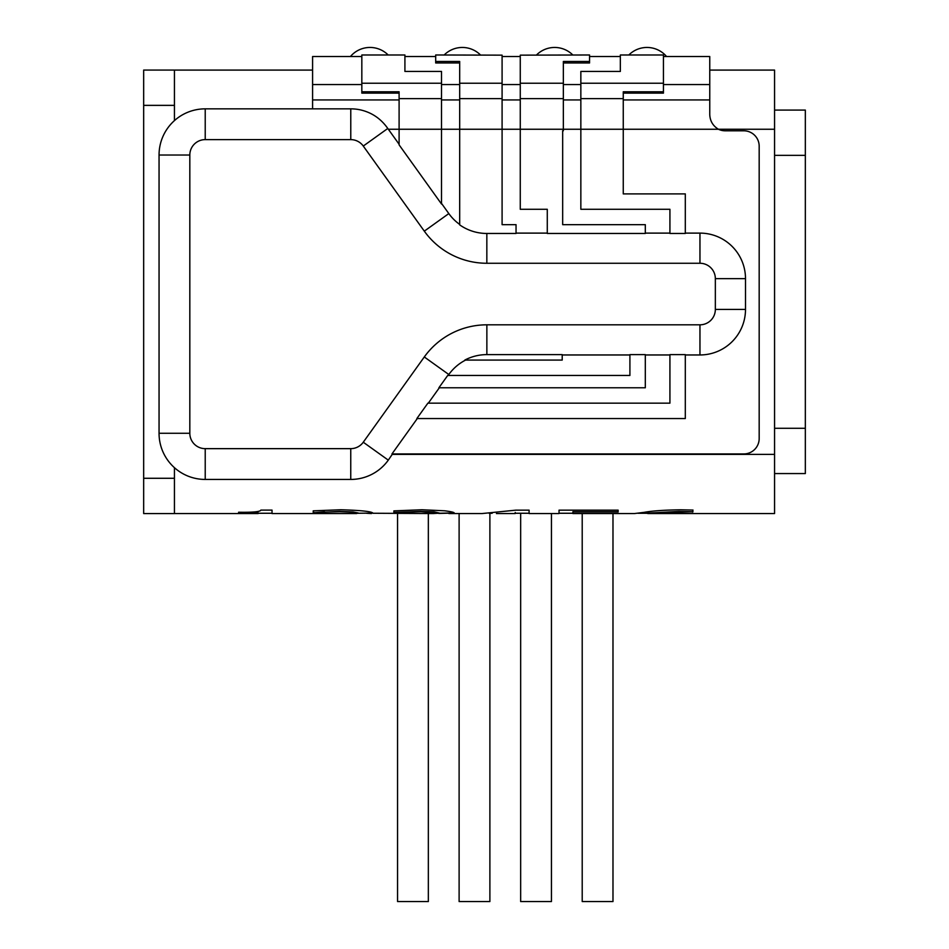<?xml version="1.0" encoding="UTF-8"?>
<svg xmlns="http://www.w3.org/2000/svg" width="949" height="949" viewBox="0 0 949 949"><rect width="100%" height="100%" fill="white"/><g stroke="black" fill="none" stroke-linecap="round" stroke-linejoin="round"><path stroke-width="1.42" d="M685.308 233.11L699.959 233.11A45.54 45.54 0 0 1 745.499 278.65L745.499 309.421A45.54 45.54 0 0 1 699.959 354.962L685.308 354.962M350.774 108.85L205.221 108.85A46.157 46.157 0 0 0 159.052 155.019L159.052 433.266A46.157 46.157 0 0 0 205.221 479.435L350.75 479.435L350.75 448.652L205.221 448.652A15.386 15.386 0 0 1 189.824 433.266L189.824 155.019A15.386 15.386 0 0 1 205.221 139.622L350.774 139.622L350.774 108.85A46.157 46.157 0 0 1 360.062 109.799C371.605 112.362 380.846 118.589 387.785 128.471L388.343 129.254L399.102 129.254L399.102 144.865L441.51 204.011L441.51 129.254L459.684 129.254L459.684 224.866A47.142 47.142 0 0 0 486.837 233.466L516.042 233.466L516.042 224.664L502.092 224.664L502.092 129.254L563.35 129.254L563.35 130.796L562.674 130.796L562.674 224.664L645.308 224.664L645.308 233.466L547.276 233.466L547.276 209.278L520.266 209.278L520.266 55.149L589.566 54.983L589.566 61.46L563.35 61.46L563.35 129.254L580.847 129.254L580.847 209.278L669.923 209.278L669.923 233.466L685.308 233.466L685.308 193.893L623.256 193.893L623.256 129.254L718.44 129.254A15.386 15.386 0 0 0 725.143 130.796L743.779 130.796A15.386 15.386 0 0 1 759.176 146.182L759.176 438.545A15.386 15.386 0 0 1 743.779 453.942L391.961 453.942L417.299 418.545M645.308 233.11L669.923 233.11M516.042 233.11L547.276 233.11M441.51 203.394L448.818 213.584A46.786 46.786 0 0 0 459.684 224.427M388.343 129.254L399.102 144.26M195.423 109.906L196.372 109.704M350.75 479.435A46.157 46.157 0 0 0 388.295 460.135L392.542 453.942M486.861 354.618A47.142 47.142 0 0 0 464.832 360.074L562.211 360.074L562.211 354.618L486.861 354.618L486.861 324.819A76.94 76.94 0 0 0 424.298 356.966L363.265 442.222A15.386 15.386 0 0 1 350.75 448.652M465.603 360.074A46.786 46.786 0 0 0 448.818 374.523L448.142 375.46M629.911 354.962L562.211 354.962M645.308 354.618L629.911 354.618L629.911 375.46L447.703 375.46L438.889 387.773L645.308 387.773L645.308 354.618M669.923 354.962L645.308 354.962M685.308 354.618L669.923 354.618L669.923 403.159L427.88 403.159L416.86 418.545L685.308 418.545L685.308 354.618M439.328 387.773L428.319 403.159M369.73 475.354L367.726 476.196M189.824 433.266L159.052 433.266L159.052 155.019A46.157 46.157 0 0 1 205.221 108.85L205.221 139.622M623.256 99.942L709.757 99.942L709.757 114.532C710.018 120.974 712.913 125.873 718.44 129.254L774.562 129.254L774.562 454.381L392.222 454.381M174.438 513.575L143.667 513.575L143.667 105.363L174.438 105.363M143.667 478.284L174.438 478.284M774.562 428.296L805.333 428.296L805.333 473.563L774.562 473.563M774.562 110.084L805.333 110.084L805.333 428.296M805.333 155.351L774.562 155.351M238.602 512.792L258.152 512.792L258.152 513.551L174.438 513.551L174.438 467.679M709.757 99.942L709.757 56.513L663.434 56.513M580.847 98.613L580.847 71.436L620.338 71.436L620.338 54.983L663.434 54.983L663.434 91.792L623.256 91.792L623.256 129.254L580.847 129.254L580.847 98.613L623.256 98.613M361.83 56.513L312.589 56.513L312.589 108.85M361.83 83.227L361.83 54.983L404.915 54.983L404.915 71.436L441.51 71.436L441.51 129.254L399.102 129.254L399.102 91.792L361.83 91.792L361.83 83.227L441.51 83.227M399.102 93.132L361.83 93.132L361.83 91.792M663.434 91.792L663.434 93.132L623.256 93.132M459.684 129.254L459.684 61.46L435.686 61.46L435.686 54.983L502.092 55.149L502.092 129.254L459.684 129.254M459.684 62.954L435.686 62.954L435.686 61.46M589.566 61.46L589.566 62.954L563.35 62.954M174.438 120.606L174.438 70.084L312.589 70.084M693.019 511.784L678.879 511.44L647.372 513.124M664.419 513.551L675.297 513.551M647.372 513.255L692.414 511.784M648.416 513.563L647.372 513.433M618.131 511.701L572.911 511.701L572.911 513.551L634.537 513.551L644.312 512.318C652.283 510.859 664.454 510.028 680.801 509.803L693.019 510.064L692.414 512.092M356.456 513.563L358.271 512.994L352.945 511.926L339.766 511.404L313.229 512.721L313.229 510.847L340.81 509.755C361.593 510.372 372.293 511.547 372.933 513.255L433.242 513.551L439.624 513.136L433.954 511.808L420.858 511.404L393.882 512.413M454.203 512.863L439.541 513.255M439.624 513.136L420.858 511.713L393.882 512.721L393.882 510.882L421.997 509.755L444.69 510.799C451.024 511.594 454.227 512.341 454.286 513.041L438.758 513.433M258.152 513.089L238.602 513.089L238.602 512.235C252.944 512.484 260.37 511.76 260.856 510.099L272.031 510.099L272.031 513.551L356.456 513.551M372.838 513.089L358.271 513.255M314.012 512.413L313.229 512.413M367.346 513.255L366.385 513.255M371.498 513.551L367.346 513.326M324.487 511.819L314.012 512.721M358.271 513.29L352.945 512.223L339.766 511.713L324.487 512.116M492.199 513.255L489.257 513.397M496.41 513.551L515.212 513.551L515.212 512.484M448.865 513.551L482.092 513.551L515.829 510.159L529.091 510.159L529.091 513.551L559.032 513.551L559.032 510.159L618.131 510.159L618.131 512.009L572.911 512.009M774.562 454.381L774.562 513.551L648.76 513.551M709.757 70.084L774.562 70.084L774.562 129.254M143.667 105.363L143.667 70.072L174.438 70.072M428.343 513.551L428.343 901.55L397.56 901.55L397.56 513.551M489.886 513.433L489.886 901.55L459.114 901.55L459.114 513.551M551.44 513.551L551.44 901.55L520.657 901.55L520.657 513.255M612.983 513.551L612.983 901.55L582.212 901.55L582.212 513.551M486.837 233.466L486.837 263.264L699.959 263.264L699.959 233.11M387.785 128.471L363.277 146.051L424.31 231.153L448.818 213.584M424.31 231.153A76.94 76.94 0 0 0 486.837 263.264M350.774 139.622A15.386 15.386 0 0 1 363.277 146.051M205.221 448.652L205.221 479.435M363.265 442.222L388.295 460.135M189.824 155.019L159.052 155.019M448.818 374.523L424.298 356.966M699.959 354.962L699.959 324.819L486.861 324.819M745.499 278.65L715.344 278.65L715.344 309.421A15.386 15.386 0 0 1 699.959 324.819M715.344 309.421L745.499 309.421M699.959 263.264A15.386 15.386 0 0 1 715.344 278.65M580.847 83.227L663.434 83.227M520.266 83.227L563.35 83.227M520.266 98.613L563.35 98.613M563.35 84.556L580.847 84.556M563.35 99.942L580.847 99.942M502.092 84.556L520.266 84.556M502.092 99.942L520.266 99.942M441.51 84.556L459.684 84.556M441.51 99.942L459.684 99.942M312.589 84.556L361.83 84.556M312.589 99.942L399.102 99.942M663.434 84.556L709.757 84.556M459.684 83.227L502.092 83.227M459.684 98.613L502.092 98.613M399.102 98.613L441.51 98.613M666.554 56.513A25.647 25.647 0 0 0 628.843 54.983M572.816 54.983A25.647 25.647 0 0 0 536.351 55.149M480.657 55.149A25.647 25.647 0 0 0 444.191 54.983M388.165 54.983A25.647 25.647 0 0 0 350.442 56.513M620.338 56.513L589.566 56.513M520.266 56.513L502.092 56.513M435.686 56.513L404.915 56.513M648.416 513.255L637.942 513.255M272.031 513.255L258.152 513.255M529.091 513.255L515.212 513.255M572.911 513.255L559.032 513.255"/></g></svg>
